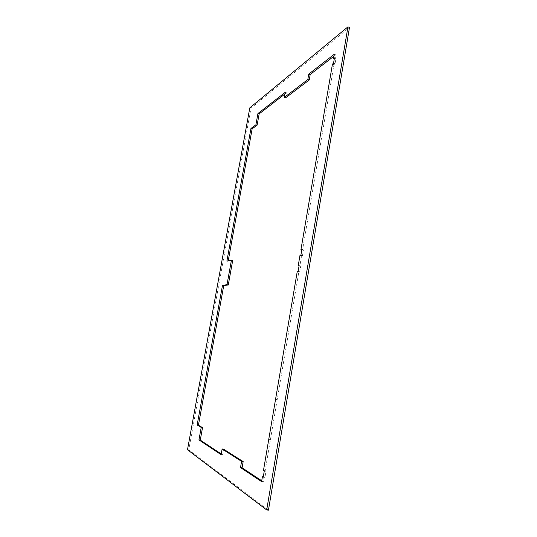 <?xml version="1.0" encoding="UTF-8"?>
<svg xmlns="http://www.w3.org/2000/svg" width="537" height="537" viewBox="0 0 537 537"><rect width="100%" height="100%" fill="white"/><g stroke="black" fill="none" stroke-linecap="round" stroke-linejoin="round"><path stroke-width="0.4" stroke-dasharray="2.69 2.01" d="M285.624 97.835L286.516 92.767L285.181 92.371M268.453 510.15L188.762 449.885L250.974 108.172L349.506 27.38M284.892 94.022L286.516 92.767M333.886 56.237L335.739 54.801L335.014 59.104L335.987 58.358L335.075 63.762L333.98 64.574L302.553 250.054L303.452 249.873L302.479 255.619L301.579 255.787L299.827 266.13L300.727 265.996L299.747 271.776L298.847 271.89L277.199 399.629L275.541 399.367M261.72 480.776L263.278 481.803L264.11 476.876L264.929 477.4L265.976 471.231L265.157 470.721L277.199 399.629M223.58 449.174L222.573 454.859L221.237 453.98M232.709 260.391L228.124 261.398L228.225 260.828M228.124 261.398L226.882 261.13M222.573 454.859L221.116 454.671M263.278 481.803L261.579 481.602M264.11 476.876L263.305 476.775M264.929 477.4L263.231 477.192M265.976 471.231L264.278 471.016M265.157 470.721L263.466 470.513M270.44 439.534L268.762 439.306M271.165 435.937L269.487 435.702M298.847 271.89L297.236 271.541M299.747 271.776L298.129 271.42M300.727 265.996L299.109 265.64M299.827 266.13L299.055 265.956M301.579 255.787L299.968 255.424M302.479 255.619L300.868 255.256M303.452 249.873L301.848 249.504M302.553 250.054L301.781 249.88M333.98 64.574L332.45 64.084M335.075 63.762L333.537 63.265M335.987 58.358L334.45 57.868M335.014 59.104L334.283 58.862M335.739 54.801L334.215 54.304M249.806 107.836L250.974 108.172M188.762 449.885L187.494 449.717"/><path stroke-width="0.81" d="M307.808 79.543L284.288 97.439L285.624 97.835L309.238 79.986L307.808 79.543L308.755 74.066L334.215 54.304L333.484 58.607L334.45 57.868L333.537 63.265L332.45 64.084L300.942 249.685L301.848 249.504L300.868 255.256L299.968 255.424L298.216 265.775L299.109 265.64L298.129 271.42L297.236 271.541L263.466 470.513L264.278 471.016L263.231 477.192L262.418 476.668L261.579 481.602L240.516 467.579L241.59 461.37L222.123 448.986L221.116 454.671L198.945 439.917L201.207 427.425L197.146 425.009L222.506 285.254L226.997 284.731L231.447 260.116L226.882 261.13L250.954 128.45L255.901 124.806L257.941 113.515L285.181 92.371L284.288 97.439M249.806 107.836L347.949 26.85L266.694 509.962L187.494 449.717L249.806 107.836M347.949 26.85L349.506 27.38L268.453 510.15L266.694 509.962M228.225 260.828L252.155 128.786L257.122 125.148L259.163 113.864L284.892 94.022M309.238 79.986L310.185 74.515L333.886 56.237M261.72 480.776L242.086 467.781L243.16 461.572L223.58 449.174L222.123 448.986M221.237 453.98L200.267 440.098L202.523 427.606L198.435 425.19L223.754 285.509L228.265 284.993L232.709 260.391L231.447 260.116M259.163 113.864L257.941 113.515M257.122 125.148L255.901 124.806M252.155 128.786L250.954 128.45M228.265 284.993L226.997 284.731M223.754 285.509L222.506 285.254M198.435 425.19L197.146 425.009M202.523 427.606L201.207 427.425M200.267 440.098L198.945 439.917M243.16 461.572L241.59 461.37M242.086 467.781L240.516 467.579M263.305 476.775L262.418 476.668M299.055 265.956L298.216 265.775M301.781 249.88L300.942 249.685M334.283 58.862L333.484 58.607M310.185 74.515L308.755 74.066"/></g></svg>
